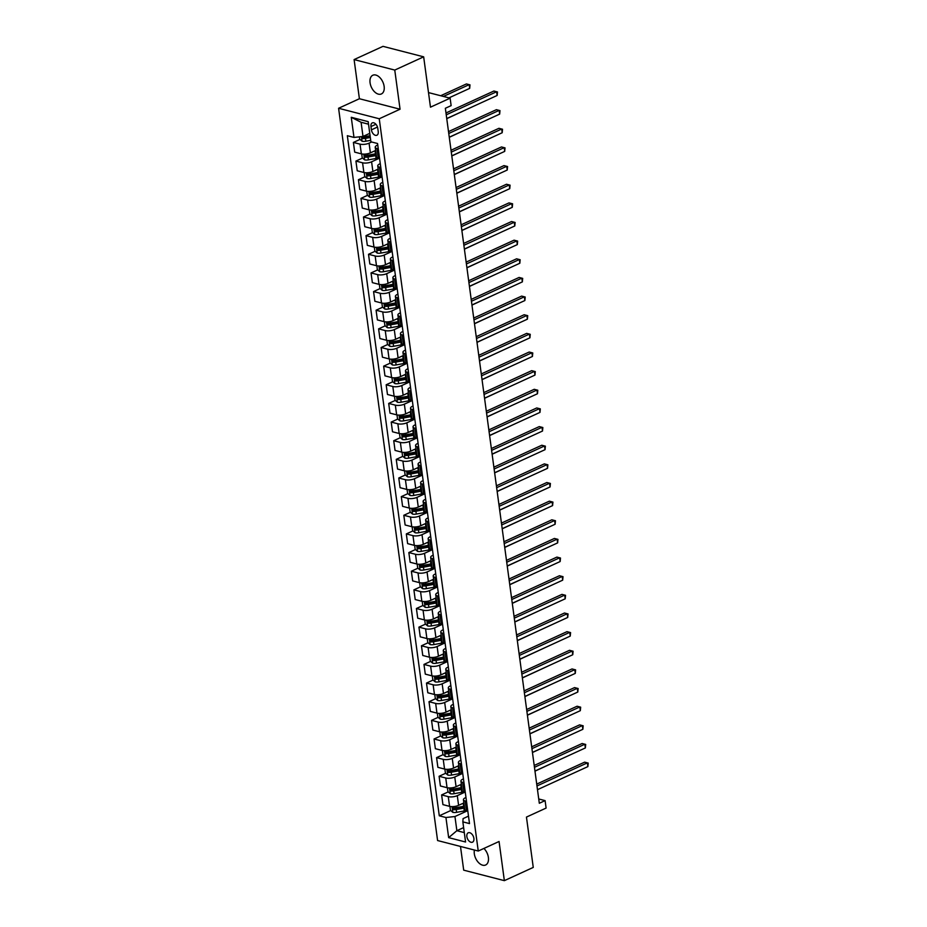 <?xml version="1.0" encoding="UTF-8"?>
<svg xmlns="http://www.w3.org/2000/svg" width="927" height="927" viewBox="0 0 927 927"><rect width="100%" height="100%" fill="white"/><g stroke="black" fill="none" stroke-linecap="round" stroke-linejoin="round"><path stroke-width="1.39" d="M474.415 850.047A10.29 6.292 -114.6 0 0 474.323 853.837A10.29 6.292 -114.6 0 0 485.644 864.995A10.29 6.292 -114.6 0 0 488.39 857.463A10.29 6.292 -114.6 0 0 483.917 848.437M384.137 86.408A10.29 6.292 -114.6 0 0 372.816 75.238A10.29 6.292 -114.6 0 0 370.07 82.781A10.29 6.292 -114.6 0 0 381.391 93.951A10.29 6.292 -114.6 0 0 384.137 86.408M473.894 838.39A5.145 3.152 -114.6 0 0 468.239 832.805A5.145 3.152 -114.6 0 0 466.86 836.583A5.145 3.152 -114.6 0 0 472.515 842.168A5.145 3.152 -114.6 0 0 473.894 838.39M460.487 846.455L463.697 870.163L504.358 880.65L533.257 867.417L526.455 817.081L546.107 808.077L545.099 800.615L538.738 798.981M338.587 108.274L437.59 840.546L478.251 851.032L379.247 118.76L338.587 108.274L359.398 98.737L400.058 109.224L394.763 70.07L354.102 59.583L359.398 98.737M354.102 59.583L383.002 46.35L423.662 56.837L430.476 107.173L450.128 98.169L428.506 92.596M394.763 70.07L423.662 56.837M450.128 98.169L451.136 105.632L445.354 108.274L539.317 803.269L545.099 800.615M370.962 126.547L371.414 129.838A4.983 3.048 -114.6 0 0 376.895 135.238A4.983 3.048 -114.6 0 0 378.228 131.588L377.776 128.308A4.983 3.048 -114.6 0 0 372.295 122.897A4.983 3.048 -114.6 0 0 370.962 126.547L375.933 124.276M368.529 124.195L361.09 122.271L363.002 136.443L353.987 137.428L347.335 135.713L439.282 815.795L450.731 810.546M353.987 137.428L351.263 117.3L368.181 121.657L370.904 141.796L377.556 143.511L469.502 823.582L462.851 821.867L465.574 842.006L448.656 837.637L445.933 817.51L439.282 815.795M400.058 109.224L379.247 118.76M504.358 880.65L499.062 841.496L478.251 851.032M462.851 821.867L463.083 818.622L468.494 816.142M466.501 801.345L465.192 801.009A6.431 2.26 172.3 0 1 463.442 799.746A6.431 2.26 172.3 0 1 465.424 797.753L465.98 797.498M463.975 782.701L462.666 782.365A6.431 2.26 172.3 0 1 460.928 781.102A6.431 2.26 172.3 0 1 462.897 779.109L463.454 778.854M461.461 764.057L460.151 763.721A6.431 2.26 172.3 0 1 458.401 762.469A6.431 2.26 172.3 0 1 460.383 760.464L460.939 760.21M458.935 745.412L457.625 745.076A6.431 2.26 172.3 0 1 455.875 743.825A6.431 2.26 172.3 0 1 457.857 741.82L458.413 741.565M456.42 726.768L455.111 726.432A6.431 2.26 172.3 0 1 453.361 725.181A6.431 2.26 172.3 0 1 455.342 723.187L455.899 722.933M453.894 708.124L452.585 707.788A6.431 2.26 172.3 0 1 450.835 706.536A6.431 2.26 172.3 0 1 452.816 704.543L453.373 704.288M451.368 689.491L450.07 689.155A6.431 2.26 172.3 0 1 448.32 687.892A6.431 2.26 172.3 0 1 450.302 685.899L450.858 685.644M448.853 670.847L447.544 670.511A6.431 2.26 172.3 0 1 445.794 669.248A6.431 2.26 172.3 0 1 447.776 667.255L448.332 667M446.327 652.202L445.03 651.866A6.431 2.26 172.3 0 1 443.28 650.603A6.431 2.26 172.3 0 1 445.25 648.61L445.817 648.355M443.813 633.558L442.503 633.222A6.431 2.26 172.3 0 1 440.754 631.971A6.431 2.26 172.3 0 1 442.735 629.966L443.291 629.711M441.287 614.914L439.989 614.578A6.431 2.26 172.3 0 1 438.239 613.326A6.431 2.26 172.3 0 1 440.209 611.333L440.777 611.078M438.772 596.27L437.463 595.934A6.431 2.26 172.3 0 1 435.713 594.682A6.431 2.26 172.3 0 1 437.695 592.689L438.251 592.434M436.246 577.637L434.948 577.301A6.431 2.26 172.3 0 1 433.199 576.038A6.431 2.26 172.3 0 1 435.169 574.045L435.725 573.79M433.732 558.993L432.422 558.657A6.431 2.26 172.3 0 1 430.673 557.394A6.431 2.26 172.3 0 1 432.654 555.4L433.21 555.146M431.206 540.348L429.908 540.012A6.431 2.26 172.3 0 1 428.158 538.749A6.431 2.26 172.3 0 1 430.128 536.756L430.684 536.501M428.691 521.704L427.382 521.368A6.431 2.26 172.3 0 1 425.632 520.117A6.431 2.26 172.3 0 1 427.614 518.112L428.17 517.857M426.165 503.06L424.867 502.724A6.431 2.26 172.3 0 1 423.118 501.472A6.431 2.26 172.3 0 1 425.087 499.479L425.644 499.213M423.651 484.415L422.341 484.079A6.431 2.26 172.3 0 1 420.591 482.828A6.431 2.26 172.3 0 1 422.573 480.835L423.129 480.58M421.125 465.783L419.827 465.435A6.431 2.26 172.3 0 1 418.077 464.184A6.431 2.26 172.3 0 1 420.047 462.191L420.603 461.936M418.61 447.138L417.301 446.802A6.431 2.26 172.3 0 1 415.551 445.539A6.431 2.26 172.3 0 1 417.532 443.546L418.089 443.291M416.084 428.494L414.775 428.158A6.431 2.26 172.3 0 1 413.036 426.895A6.431 2.26 172.3 0 1 415.006 424.902L415.563 424.647M413.569 409.85L412.26 409.514A6.431 2.26 172.3 0 1 410.51 408.251A6.431 2.26 172.3 0 1 412.492 406.258L413.048 406.003M411.043 391.206L409.734 390.87A6.431 2.26 172.3 0 1 407.996 389.618A6.431 2.26 172.3 0 1 409.966 387.613L410.522 387.359M408.529 372.561L407.22 372.225A6.431 2.26 172.3 0 1 405.47 370.974A6.431 2.26 172.3 0 1 407.451 368.981L408.007 368.726M406.003 353.917L404.693 353.581A6.431 2.26 172.3 0 1 402.944 352.33A6.431 2.26 172.3 0 1 404.925 350.336L405.481 350.082M403.488 335.284L402.179 334.948A6.431 2.26 172.3 0 1 400.429 333.685A6.431 2.26 172.3 0 1 402.411 331.692L402.967 331.437M400.962 316.64L399.653 316.304A6.431 2.26 172.3 0 1 397.903 315.041A6.431 2.26 172.3 0 1 399.885 313.048L400.441 312.793M398.436 297.996L397.138 297.66A6.431 2.26 172.3 0 1 395.389 296.397A6.431 2.26 172.3 0 1 397.37 294.404L397.926 294.149M395.922 279.351L394.612 279.015A6.431 2.26 172.3 0 1 392.863 277.764A6.431 2.26 172.3 0 1 394.844 275.759L395.4 275.504M393.396 260.707L392.098 260.371A6.431 2.26 172.3 0 1 390.348 259.12A6.431 2.26 172.3 0 1 392.318 257.127L392.886 256.86M390.881 242.063L389.572 241.727A6.431 2.26 172.3 0 1 387.822 240.475A6.431 2.26 172.3 0 1 389.803 238.482L390.36 238.227M388.355 223.43L387.057 223.083A6.431 2.26 172.3 0 1 385.308 221.831A6.431 2.26 172.3 0 1 387.277 219.838L387.845 219.583M385.841 204.786L384.531 204.45A6.431 2.26 172.3 0 1 382.781 203.187A6.431 2.26 172.3 0 1 384.763 201.194L385.319 200.939M383.315 186.142L382.017 185.806A6.431 2.26 172.3 0 1 380.267 184.543A6.431 2.26 172.3 0 1 382.237 182.549L382.793 182.295M380.8 167.497L379.491 167.161A6.431 2.26 172.3 0 1 377.741 165.898A6.431 2.26 172.3 0 1 379.722 163.905L380.279 163.65M378.274 148.853L376.976 148.517A6.431 2.26 172.3 0 1 375.226 147.266A6.431 2.26 172.3 0 1 377.196 145.261L377.752 145.006M463.627 827.591L456.872 830.696L464.311 832.608M369.769 133.349L363.002 136.443M371.646 141.982L369.073 143.164A6.431 2.26 172.3 0 1 360.047 144.149L353.396 142.434L360 139.421M375.655 150.452L370.383 152.862A6.431 2.26 172.3 0 1 361.356 153.847L354.705 152.132L353.396 142.434M379.027 158.401L371.588 161.808A6.431 2.26 172.3 0 1 362.573 162.793L355.922 161.078L362.515 158.065M378.17 169.085L372.897 171.507A6.431 2.26 172.3 0 1 363.882 172.492L357.231 170.777L355.922 161.078M381.553 177.045L374.114 180.452A6.431 2.26 172.3 0 1 365.087 181.437L358.436 179.722L365.041 176.698M380.696 187.729L375.423 190.151A6.431 2.26 172.3 0 1 366.397 191.136L359.746 189.421L358.436 179.722M384.068 195.69L376.629 199.096A6.431 2.26 172.3 0 1 367.613 200.081L360.962 198.366L367.555 195.342M383.21 206.373L377.938 208.795A6.431 2.26 172.3 0 1 368.923 209.78L362.272 208.065L360.962 198.366M386.594 214.334L379.155 217.741A6.431 2.26 172.3 0 1 370.128 218.726L363.477 217.011L370.082 213.986M385.736 225.018L380.464 227.428A6.431 2.26 172.3 0 1 371.437 228.413L364.798 226.698L363.477 217.011M389.108 232.978L381.669 236.385A6.431 2.26 172.3 0 1 372.654 237.37L366.003 235.655L372.596 232.631M388.251 243.662L382.978 246.072A6.431 2.26 172.3 0 1 373.963 247.057L367.312 245.342L366.003 235.655M391.634 251.611L384.195 255.029A6.431 2.26 172.3 0 1 375.168 256.003L368.517 254.288L375.122 251.275M390.777 262.306L385.505 264.716A6.431 2.26 172.3 0 1 376.478 265.701L369.838 263.986L368.517 254.288M394.149 270.255L386.71 273.662A6.431 2.26 172.3 0 1 377.695 274.647L371.043 272.932L377.637 269.919M393.303 280.939L388.019 283.361A6.431 2.26 172.3 0 1 379.004 284.346L372.353 282.631L371.043 272.932M396.675 288.9L389.236 292.306A6.431 2.26 172.3 0 1 380.209 293.291L373.569 291.576L380.163 288.552M395.817 299.583L390.545 302.005A6.431 2.26 172.3 0 1 381.518 302.99L374.879 301.275L373.569 291.576M399.189 307.544L391.75 310.951A6.431 2.26 172.3 0 1 382.735 311.935L376.084 310.221L382.677 307.196M398.343 318.228L393.06 320.649A6.431 2.26 172.3 0 1 384.045 321.634L377.393 319.919L376.084 310.221M401.715 326.188L394.276 329.595A6.431 2.26 172.3 0 1 385.25 330.58L378.61 328.865L385.203 325.84M400.858 336.872L395.586 339.294A6.431 2.26 172.3 0 1 386.559 340.267L379.919 338.552L378.61 328.865M404.23 344.832L396.791 348.239A6.431 2.26 172.3 0 1 387.776 349.224L381.124 347.509L387.718 344.485M403.384 355.516L398.1 357.926A6.431 2.26 172.3 0 1 389.085 358.911L382.434 357.196L381.124 347.509M406.756 363.477L399.317 366.883A6.431 2.26 172.3 0 1 390.29 367.868L383.651 366.153L390.244 363.129M405.899 374.16L400.626 376.571A6.431 2.26 172.3 0 1 391.6 377.556L384.96 375.841L383.651 366.153M409.27 382.109L401.831 385.516A6.431 2.26 172.3 0 1 392.816 386.501L386.165 384.786L392.758 381.773M408.425 392.805L403.141 395.215A6.431 2.26 172.3 0 1 394.126 396.2L387.474 394.485L386.165 384.786M411.797 400.754L404.357 404.16A6.431 2.26 172.3 0 1 395.331 405.145L388.691 403.43L395.284 400.418M410.939 411.437L405.667 413.859A6.431 2.26 172.3 0 1 396.652 414.844L390 413.129L388.691 403.43M414.311 419.398L406.872 422.805A6.431 2.26 172.3 0 1 397.857 423.79L391.206 422.075L397.799 419.05M413.465 430.082L408.193 432.503A6.431 2.26 172.3 0 1 399.166 433.488L392.515 431.773L391.206 422.075M416.837 438.042L409.398 441.449A6.431 2.26 172.3 0 1 400.371 442.434L393.732 440.719L400.325 437.695M415.98 448.726L410.707 451.148A6.431 2.26 172.3 0 1 401.692 452.133L395.041 450.418L393.732 440.719M419.352 456.687L411.912 460.093A6.431 2.26 172.3 0 1 402.897 461.078L396.246 459.363L402.839 456.339M418.506 467.37L413.233 469.78A6.431 2.26 172.3 0 1 404.207 470.765L397.556 469.05L396.246 459.363M421.878 475.331L414.439 478.738A6.431 2.26 172.3 0 1 405.423 479.722L398.772 478.008L405.366 474.983M421.02 486.015L415.748 488.425A6.431 2.26 172.3 0 1 406.733 489.41L400.082 487.695L398.772 478.008M424.392 493.964L416.965 497.382A6.431 2.26 172.3 0 1 407.938 498.355L401.287 496.64L407.892 493.627M423.546 504.659L418.274 507.069A6.431 2.26 172.3 0 1 409.247 508.054L402.596 506.339L401.287 496.64M426.918 512.608L419.479 516.015A6.431 2.26 172.3 0 1 410.464 516.999L403.813 515.285L410.406 512.272M426.061 523.292L420.788 525.713A6.431 2.26 172.3 0 1 411.773 526.698L405.122 524.983L403.813 515.285M429.444 531.252L422.005 534.659A6.431 2.26 172.3 0 1 412.978 535.644L406.327 533.929L412.932 530.904M428.587 541.936L423.315 544.358A6.431 2.26 172.3 0 1 414.288 545.343L407.637 543.628L406.327 533.929M431.959 549.896L424.52 553.303A6.431 2.26 172.3 0 1 415.505 554.288L408.853 552.573L415.447 549.549M431.101 560.58L425.829 563.002A6.431 2.26 172.3 0 1 416.814 563.987L410.163 562.272L408.853 552.573M434.485 568.541L427.046 571.947A6.431 2.26 172.3 0 1 418.019 572.932L411.368 571.217L417.973 568.193M433.627 579.224L428.355 581.635A6.431 2.26 172.3 0 1 419.328 582.62L412.677 580.905L411.368 571.217M436.999 587.185L429.56 590.592A6.431 2.26 172.3 0 1 420.545 591.577L413.894 589.862L420.487 586.837M436.142 597.869L430.87 600.279A6.431 2.26 172.3 0 1 421.855 601.264L415.203 599.549L413.894 589.862M439.525 605.829L432.086 609.236A6.431 2.26 172.3 0 1 423.06 610.221L416.408 608.506L423.013 605.482M438.668 616.513L433.396 618.923A6.431 2.26 172.3 0 1 424.369 619.908L417.729 618.193L416.408 608.506M442.04 624.462L434.601 627.869A6.431 2.26 172.3 0 1 425.586 628.854L418.934 627.139L425.528 624.126M441.182 635.157L435.91 637.567A6.431 2.26 172.3 0 1 426.895 638.552L420.244 636.837L418.934 627.139M444.566 643.106L437.127 646.513A6.431 2.26 172.3 0 1 428.1 647.498L421.449 645.783L428.054 642.77M443.709 653.79L438.436 656.212A6.431 2.26 172.3 0 1 429.41 657.197L422.77 655.482L421.449 645.783M447.081 661.751L439.641 665.157A6.431 2.26 172.3 0 1 430.626 666.142L423.975 664.427L430.568 661.403M446.235 672.434L440.951 674.856A6.431 2.26 172.3 0 1 431.936 675.841L425.284 674.126L423.975 664.427M449.607 680.395L442.167 683.802A6.431 2.26 172.3 0 1 433.141 684.786L426.501 683.072L433.094 680.047M448.749 691.078L443.477 693.5A6.431 2.26 172.3 0 1 434.45 694.485L427.81 692.77L426.501 683.072M452.121 699.039L444.682 702.446A6.431 2.26 172.3 0 1 435.667 703.431L429.016 701.716L435.609 698.691M451.275 709.723L445.991 712.133A6.431 2.26 172.3 0 1 436.976 713.118L430.325 711.403L429.016 701.716M454.647 717.683L447.208 721.09A6.431 2.26 172.3 0 1 438.181 722.075L431.542 720.36L438.135 717.336M453.79 728.367L448.517 730.777A6.431 2.26 172.3 0 1 439.491 731.762L432.851 730.047L431.542 720.36M457.162 736.316L449.722 739.723A6.431 2.26 172.3 0 1 440.707 740.708L434.056 738.993L440.649 735.98M456.316 747.011L451.032 749.422A6.431 2.26 172.3 0 1 442.017 750.406L435.366 748.692L434.056 738.993M459.688 754.96L452.249 758.367A6.431 2.26 172.3 0 1 443.222 759.352L436.582 757.637L443.176 754.624M458.83 765.644L453.558 768.066A6.431 2.26 172.3 0 1 444.543 769.051L437.892 767.336L436.582 757.637M462.202 773.605L454.763 777.011A6.431 2.26 172.3 0 1 445.748 777.996L439.097 776.281L445.69 773.257M461.356 784.288L456.072 786.71A6.431 2.26 172.3 0 1 447.057 787.695L440.406 785.98L439.097 776.281M464.728 792.249L457.289 795.656A6.431 2.26 172.3 0 1 448.262 796.641L441.623 794.926L448.216 791.901M463.871 802.933L458.598 805.354A6.431 2.26 172.3 0 1 449.583 806.339L442.932 804.624L441.623 794.926M467.243 810.893L454.948 816.525L456.872 830.696L448.656 837.637M363.824 137.671L366.768 136.315M454.554 808.796L457.509 807.44M452.04 790.152L454.995 788.796M449.514 771.507L452.469 770.163M446.999 752.863L449.954 751.519M444.473 734.23L447.428 732.875M441.959 715.586L444.914 714.23M439.433 696.942L442.388 695.586M436.918 678.297L439.873 676.942M434.392 659.653L437.347 658.309M431.878 641.009L434.833 639.665M429.352 622.376L432.306 621.02M426.837 603.732L429.792 602.376M424.311 585.088L427.266 583.732M421.797 566.443L424.74 565.088M419.271 547.799L422.225 546.443M416.756 529.155L419.699 527.811M414.23 510.51L417.185 509.166M411.715 491.878L414.659 490.522M409.189 473.233L412.144 471.878M406.663 454.589L409.618 453.233M404.149 435.945L407.104 434.589M401.623 417.301L404.578 415.956M399.108 398.656L402.063 397.312M396.582 380.024L399.537 378.668M394.068 361.379L397.023 360.024M391.542 342.735L394.496 341.379M389.027 324.091L391.982 322.735M386.501 305.447L389.456 304.091M383.987 286.802L386.941 285.458M381.46 268.158L384.415 266.814M378.946 249.525L381.901 248.169M376.42 230.881L379.375 229.525M373.905 212.237L376.86 210.881M371.379 193.592L374.334 192.237M368.865 174.948L371.808 173.604M366.339 156.304L369.294 154.96M379.583 158.552L378.286 158.216A6.431 2.26 172.3 0 1 376.536 156.953L375.226 147.266M382.109 177.196L380.8 176.86A6.431 2.26 172.3 0 1 379.05 175.597L377.741 165.898M384.624 195.829L383.326 195.493A6.431 2.26 172.3 0 1 381.576 194.241L380.267 184.543M387.15 214.473L385.841 214.137A6.431 2.26 172.3 0 1 384.091 212.886L382.781 203.187M389.664 233.117L388.367 232.781A6.431 2.26 172.3 0 1 386.617 231.53L385.308 221.831M392.191 251.762L390.881 251.426A6.431 2.26 172.3 0 1 389.131 250.163L387.822 240.475M394.717 270.406L393.407 270.07A6.431 2.26 172.3 0 1 391.657 268.807L390.348 259.12M397.231 289.05L395.922 288.714A6.431 2.26 172.3 0 1 394.172 287.451L392.863 277.764M399.757 307.683L398.448 307.347A6.431 2.26 172.3 0 1 396.698 306.095L395.389 296.397M402.272 326.327L400.962 325.991A6.431 2.26 172.3 0 1 399.224 324.74L397.903 315.041M404.798 344.971L403.488 344.635A6.431 2.26 172.3 0 1 401.739 343.384L400.429 333.685M407.312 363.616L406.003 363.28A6.431 2.26 172.3 0 1 404.265 362.028L402.944 352.33M409.838 382.26L408.529 381.924A6.431 2.26 172.3 0 1 406.779 380.661L405.47 370.974M412.353 400.904L411.055 400.568A6.431 2.26 172.3 0 1 409.305 399.305L407.996 389.618M414.879 419.549L413.569 419.213A6.431 2.26 172.3 0 1 411.82 417.95L410.51 408.251M417.393 438.181L416.096 437.845A6.431 2.26 172.3 0 1 414.346 436.594L413.036 426.895M419.919 456.826L418.61 456.49A6.431 2.26 172.3 0 1 416.86 455.238L415.551 445.539M422.434 475.47L421.136 475.134A6.431 2.26 172.3 0 1 419.386 473.882L418.077 464.184M424.96 494.114L423.651 493.778A6.431 2.26 172.3 0 1 421.901 492.515L420.591 482.828M427.474 512.758L426.177 512.422A6.431 2.26 172.3 0 1 424.427 511.159L423.118 501.472M430.001 531.403L428.691 531.067A6.431 2.26 172.3 0 1 426.941 529.804L425.632 520.117M432.515 550.035L431.217 549.699A6.431 2.26 172.3 0 1 429.468 548.448L428.158 538.749M435.041 568.68L433.732 568.344A6.431 2.26 172.3 0 1 431.982 567.092L430.673 557.394M437.556 587.324L436.258 586.988A6.431 2.26 172.3 0 1 434.508 585.737L433.199 576.038M440.082 605.968L438.772 605.632A6.431 2.26 172.3 0 1 437.023 604.381L435.713 594.682M442.596 624.613L441.298 624.277A6.431 2.26 172.3 0 1 439.549 623.014L438.239 613.326M445.122 643.257L443.813 642.921A6.431 2.26 172.3 0 1 442.063 641.658L440.754 631.971M447.648 661.901L446.339 661.554A6.431 2.26 172.3 0 1 444.589 660.302L443.28 650.603M450.163 680.534L448.853 680.198A6.431 2.26 172.3 0 1 447.104 678.946L445.794 669.248M452.689 699.178L451.379 698.842A6.431 2.26 172.3 0 1 449.63 697.591L448.32 687.892M455.203 717.822L453.894 717.486A6.431 2.26 172.3 0 1 452.156 716.235L450.835 706.536M457.729 736.467L456.42 736.131A6.431 2.26 172.3 0 1 454.67 734.868L453.361 725.181M460.244 755.111L458.935 754.775A6.431 2.26 172.3 0 1 457.196 753.512L455.875 743.825M462.77 773.755L461.461 773.419A6.431 2.26 172.3 0 1 459.711 772.156L458.401 762.469M465.284 792.388L463.987 792.052A6.431 2.26 172.3 0 1 462.237 790.801L460.928 781.102M445.933 817.51L454.948 816.525M467.811 811.032L466.501 810.696A6.431 2.26 172.3 0 1 464.751 809.445L463.442 799.746M361.09 122.271L351.263 117.3M446.235 114.821L496.64 91.738L497.15 95.469L446.744 118.552M445.991 112.967L493.894 91.031L497.475 91.958L497.15 95.469M359.398 136.837L359.711 139.177L362.109 141.24A4.264 1.495 -7.7 0 0 365.875 141.217L370.707 140.336M448.958 97.868L469.676 88.378L469.166 84.647L466.42 83.94L440.684 95.736M370.082 135.713L365.25 136.593A4.264 1.495 172.3 0 1 362.457 136.756L362.7 138.552A4.264 1.495 -7.7 0 0 365.493 138.378L370.325 137.497M370.221 136.767L365.122 137.694A2.167 0.765 172.3 0 1 364.357 137.787L362.7 138.552M469.676 88.378L470.001 84.867L469.166 84.647L443.43 96.443M448.761 133.465L499.166 110.383L499.665 114.114L449.259 137.196M448.506 131.611L496.42 109.676L499.989 110.603L499.665 114.114M451.275 152.109L501.681 129.027L502.191 132.746L451.785 155.84M451.032 150.255L498.935 128.308L502.515 129.235L502.191 132.746M453.801 170.753L504.207 147.66L504.705 151.391L454.3 174.473M453.546 168.899L501.461 146.953L505.03 147.88L504.705 151.391M361.704 153.928L362.237 157.822L364.635 159.873A4.264 1.495 -7.7 0 0 368.401 159.861L376.072 158.459A12.294 4.322 -7.7 0 0 377.845 158.077M374.044 151.182L375.064 150.997A12.294 4.322 -7.7 0 0 375.713 150.869M376.095 153.708A12.294 4.322 172.3 0 1 375.447 153.836L367.776 155.238A4.264 1.495 172.3 0 1 364.971 155.4L365.215 157.196A4.264 1.495 -7.7 0 0 368.019 157.022L375.69 155.62A12.294 4.322 -7.7 0 0 376.339 155.493M376.235 154.751A10.209 3.592 172.3 0 1 375.319 154.936L367.648 156.339A2.167 0.765 172.3 0 1 366.883 156.431L365.215 157.196M446.756 118.668L472.179 106.906M364.23 172.573L364.751 176.466L367.15 178.517A4.264 1.495 -7.7 0 0 370.916 178.505L378.587 177.092A12.294 4.322 -7.7 0 0 380.36 176.721M376.571 169.826L377.579 169.641A12.294 4.322 -7.7 0 0 378.228 169.514M378.61 172.352A12.294 4.322 172.3 0 1 377.961 172.468L370.29 173.882A4.264 1.495 172.3 0 1 367.498 174.044L367.741 175.829A4.264 1.495 -7.7 0 0 370.533 175.666L378.204 174.264A12.294 4.322 -7.7 0 0 378.853 174.137M378.761 173.395A10.209 3.592 172.3 0 1 377.834 173.581L370.163 174.983A2.167 0.765 172.3 0 1 369.398 175.076L367.741 175.829M449.282 137.312L474.694 125.539M366.744 191.217L367.277 195.099L369.676 197.161A4.264 1.495 -7.7 0 0 373.442 197.138L381.113 195.736A12.294 4.322 -7.7 0 0 382.886 195.365M379.085 188.471L380.105 188.285A12.294 4.322 -7.7 0 0 380.754 188.158M381.136 190.985A12.294 4.322 172.3 0 1 380.487 191.113L372.816 192.515A4.264 1.495 172.3 0 1 370.012 192.689L370.255 194.473A4.264 1.495 -7.7 0 0 373.06 194.311L380.73 192.909A12.294 4.322 -7.7 0 0 381.379 192.781M381.275 192.04A10.209 3.592 172.3 0 1 380.36 192.225L372.689 193.627A2.167 0.765 172.3 0 1 371.924 193.708L370.255 194.473M451.797 155.956L477.22 144.183M456.316 189.398L506.721 166.304L507.231 170.035L456.826 193.117M456.072 187.544L503.975 165.597L507.556 166.524L507.231 170.035M369.27 209.85L369.792 213.743L372.202 215.806A4.264 1.495 -7.7 0 0 375.956 215.782L383.627 214.38A12.294 4.322 -7.7 0 0 385.4 214.01M381.611 207.115L382.619 206.93A12.294 4.322 -7.7 0 0 383.268 206.802M383.651 209.629A12.294 4.322 172.3 0 1 383.002 209.757L375.331 211.159A4.264 1.495 172.3 0 1 372.538 211.333L372.781 213.117A4.264 1.495 -7.7 0 0 375.574 212.955L383.245 211.553A12.294 4.322 -7.7 0 0 383.894 211.426M383.801 210.672A10.209 3.592 172.3 0 1 382.874 210.858L375.203 212.271A2.167 0.765 172.3 0 1 374.438 212.353L372.781 213.117M454.323 174.6L479.734 162.828M458.842 208.03L509.247 184.948L509.746 188.679L459.352 211.762M458.587 206.188L506.501 184.241L510.082 185.168L509.746 188.679M371.797 228.494L372.318 232.387L374.717 234.45A4.264 1.495 -7.7 0 0 378.483 234.427L386.153 233.025A12.294 4.322 -7.7 0 0 387.926 232.654M384.137 225.748L385.145 225.562A12.294 4.322 -7.7 0 0 385.794 225.446M386.177 228.274A12.294 4.322 172.3 0 1 385.528 228.401L377.857 229.803A4.264 1.495 172.3 0 1 375.064 229.966L375.296 231.762A4.264 1.495 -7.7 0 0 378.1 231.599L385.771 230.186A12.294 4.322 -7.7 0 0 386.42 230.07M386.316 229.317A10.209 3.592 172.3 0 1 385.4 229.502L377.729 230.904A2.167 0.765 172.3 0 1 376.965 230.997L375.296 231.762M456.837 193.245L482.26 181.472M461.368 226.675L511.762 203.592L512.272 207.324L461.866 230.406M461.113 224.821L509.016 202.886L512.596 203.813L512.272 207.324M374.311 247.138L374.832 251.032L377.243 253.094A4.264 1.495 -7.7 0 0 380.997 253.071L388.668 251.669A12.294 4.322 -7.7 0 0 390.441 251.287M386.652 244.392L387.66 244.207A12.294 4.322 -7.7 0 0 388.309 244.079M388.691 246.918A12.294 4.322 172.3 0 1 388.042 247.045L380.371 248.448A4.264 1.495 172.3 0 1 377.579 248.61L377.822 250.406A4.264 1.495 -7.7 0 0 380.615 250.232L388.286 248.83A12.294 4.322 -7.7 0 0 388.934 248.703M388.842 247.961A10.209 3.592 172.3 0 1 387.915 248.146L380.244 249.548A2.167 0.765 172.3 0 1 379.491 249.641L377.822 250.406M459.363 211.889L484.786 200.116M463.882 245.319L514.288 222.237L514.786 225.968L464.392 249.05M463.627 243.465L511.542 221.53L515.122 222.457L514.786 225.968M376.837 265.782L377.359 269.676L379.757 271.727A4.264 1.495 -7.7 0 0 383.523 271.715L391.194 270.313A12.294 4.322 -7.7 0 0 392.967 269.931M389.178 263.036L390.186 262.851A12.294 4.322 -7.7 0 0 390.835 262.723M391.217 265.562A12.294 4.322 172.3 0 1 390.568 265.69L382.897 267.092A4.264 1.495 172.3 0 1 380.105 267.254L380.337 269.05A4.264 1.495 -7.7 0 0 383.141 268.876L390.812 267.474A12.294 4.322 -7.7 0 0 391.461 267.347M391.356 266.605A10.209 3.592 172.3 0 1 390.441 266.791L382.77 268.193A2.167 0.765 172.3 0 1 382.005 268.285L380.337 269.05M461.878 230.522L487.301 218.76M466.408 263.963L516.803 240.881L517.312 244.601L466.907 267.694M466.154 262.109L514.056 240.174L517.637 241.09L517.312 244.601M379.352 284.427L379.885 288.32L382.283 290.371A4.264 1.495 -7.7 0 0 386.038 290.36L393.708 288.946A12.294 4.322 -7.7 0 0 395.481 288.575M391.692 281.681L392.7 281.495A12.294 4.322 -7.7 0 0 393.349 281.368M393.743 284.207A12.294 4.322 172.3 0 1 393.083 284.322L385.412 285.736A4.264 1.495 172.3 0 1 382.619 285.898L382.863 287.683A4.264 1.495 -7.7 0 0 385.655 287.521L393.326 286.119A12.294 4.322 -7.7 0 0 393.975 285.991M393.882 285.249A10.209 3.592 172.3 0 1 392.955 285.435L385.284 286.837A2.167 0.765 172.3 0 1 384.531 286.93L382.863 287.683M464.404 249.166L489.827 237.393M468.923 282.608L519.329 259.525L519.827 263.245L469.433 286.339M468.68 280.754L516.582 258.807L520.163 259.734L519.827 263.245M381.878 303.071L382.399 306.964L384.798 309.015A4.264 1.495 -7.7 0 0 388.564 308.992L396.235 307.59A12.294 4.322 -7.7 0 0 398.007 307.219M394.218 300.325L395.226 300.139A12.294 4.322 -7.7 0 0 395.875 300.012M396.258 302.839A12.294 4.322 172.3 0 1 395.609 302.967L387.938 304.369A4.264 1.495 172.3 0 1 385.145 304.543L385.389 306.327A4.264 1.495 -7.7 0 0 388.181 306.165L395.852 304.763A12.294 4.322 -7.7 0 0 396.501 304.635M396.397 303.894A10.209 3.592 172.3 0 1 395.481 304.079L387.81 305.481A2.167 0.765 172.3 0 1 387.046 305.574L385.389 306.327M466.93 267.81L492.341 256.037M471.449 301.252L521.843 278.158L522.353 281.889L471.947 304.971M471.194 299.398L519.097 277.451L522.677 278.378L522.353 281.889M384.392 321.715L384.925 325.597L387.324 327.66A4.264 1.495 -7.7 0 0 391.078 327.637L398.749 326.234A12.294 4.322 -7.7 0 0 400.522 325.864M396.733 318.969L397.741 318.784A12.294 4.322 -7.7 0 0 398.401 318.656M398.784 321.484A12.294 4.322 172.3 0 1 398.123 321.611L390.452 323.013A4.264 1.495 172.3 0 1 387.66 323.187L387.903 324.971A4.264 1.495 -7.7 0 0 390.696 324.809L398.367 323.407A12.294 4.322 -7.7 0 0 399.016 323.28M398.923 322.538A10.209 3.592 172.3 0 1 397.996 322.712L390.325 324.126A2.167 0.765 172.3 0 1 389.572 324.207L387.903 324.971M469.444 286.455L494.867 274.682M473.964 319.885L524.369 296.802L524.879 300.533L474.473 323.616M473.72 318.042L521.623 296.095L525.203 297.022L524.879 300.533M386.918 340.348L387.44 344.241L389.838 346.304A4.264 1.495 -7.7 0 0 393.604 346.281L401.275 344.879A12.294 4.322 -7.7 0 0 403.048 344.508M399.259 337.602L400.267 337.416A12.294 4.322 -7.7 0 0 400.916 337.301M401.298 340.128A12.294 4.322 172.3 0 1 400.649 340.255L392.978 341.657A4.264 1.495 172.3 0 1 390.186 341.831L390.429 343.616A4.264 1.495 -7.7 0 0 393.222 343.453L400.893 342.04A12.294 4.322 -7.7 0 0 401.542 341.924M401.437 341.171A10.209 3.592 172.3 0 1 400.522 341.356L392.851 342.758A2.167 0.765 172.3 0 1 392.086 342.851L390.429 343.616M471.97 305.099L497.382 293.326M476.49 338.529L526.895 315.447L527.393 319.178L476.988 342.26M476.235 336.675L524.137 314.74L527.718 315.667L527.393 319.178M389.433 358.992L389.966 362.886L392.364 364.948A4.264 1.495 -7.7 0 0 396.119 364.925L403.79 363.523A12.294 4.322 -7.7 0 0 405.562 363.152M401.773 356.246L402.781 356.061A12.294 4.322 -7.7 0 0 403.442 355.933M403.824 358.772A12.294 4.322 172.3 0 1 403.164 358.9L395.493 360.302A4.264 1.495 172.3 0 1 392.7 360.464L392.944 362.26A4.264 1.495 -7.7 0 0 395.736 362.086L403.407 360.684A12.294 4.322 -7.7 0 0 404.068 360.557M403.963 359.815A10.209 3.592 172.3 0 1 403.036 360L395.365 361.403A2.167 0.765 172.3 0 1 394.612 361.495L392.944 362.26M474.485 323.743L499.908 311.97M479.004 357.173L529.41 334.091L529.92 337.822L479.514 360.904M478.761 355.319L526.663 333.384L530.244 334.311L529.92 337.822M391.959 377.637L392.48 381.53L394.879 383.593A4.264 1.495 -7.7 0 0 398.645 383.569L406.316 382.167A12.294 4.322 -7.7 0 0 408.089 381.785M404.299 374.89L405.308 374.705A12.294 4.322 -7.7 0 0 405.956 374.578M406.339 377.416A12.294 4.322 172.3 0 1 405.69 377.544L398.019 378.946A4.264 1.495 172.3 0 1 395.226 379.108L395.47 380.904A4.264 1.495 -7.7 0 0 398.262 380.73L405.933 379.328A12.294 4.322 -7.7 0 0 406.582 379.201M406.478 378.459A10.209 3.592 172.3 0 1 405.562 378.645L397.892 380.047A2.167 0.765 172.3 0 1 397.127 380.14L395.47 380.904M477.011 342.376L502.422 330.615M481.53 375.817L531.936 352.735L532.434 356.466L482.028 379.549M481.275 373.963L529.178 352.028L532.758 352.955L532.434 356.466M394.473 396.281L395.006 400.174L397.405 402.225A4.264 1.495 -7.7 0 0 401.159 402.214L408.83 400.812A12.294 4.322 -7.7 0 0 410.603 400.429M406.814 393.535L407.822 393.349A12.294 4.322 -7.7 0 0 408.483 393.222M408.865 396.061A12.294 4.322 172.3 0 1 408.204 396.188L400.545 397.59A4.264 1.495 172.3 0 1 397.741 397.753L397.984 399.549A4.264 1.495 -7.7 0 0 400.777 399.375L408.448 397.973A12.294 4.322 -7.7 0 0 409.108 397.845M409.004 397.104A10.209 3.592 172.3 0 1 408.077 397.289L400.406 398.691A2.167 0.765 172.3 0 1 399.653 398.784L397.984 399.549M479.526 361.02L504.948 349.259M484.045 394.462L534.45 371.379L534.96 375.099L484.554 398.193M483.801 392.608L531.704 370.661L535.285 371.588L534.96 375.099M396.999 414.925L397.521 418.819L399.919 420.87A4.264 1.495 -7.7 0 0 403.685 420.858L411.356 419.444A12.294 4.322 -7.7 0 0 413.129 419.074M409.34 412.179L410.348 411.994A12.294 4.322 -7.7 0 0 410.997 411.866M411.379 414.705A12.294 4.322 172.3 0 1 410.731 414.821L403.06 416.235A4.264 1.495 172.3 0 1 400.267 416.397L400.51 418.181A4.264 1.495 -7.7 0 0 403.303 418.019L410.974 416.617A12.294 4.322 -7.7 0 0 411.623 416.49M411.518 415.748A10.209 3.592 172.3 0 1 410.603 415.933L402.932 417.335A2.167 0.765 172.3 0 1 402.167 417.428L400.51 418.181M482.052 379.664L507.463 367.892M486.571 413.106L536.976 390.012L537.475 393.743L487.069 416.826M486.316 411.252L534.23 389.305L537.799 390.232L537.475 393.743M399.514 433.569L400.047 437.451L402.445 439.514A4.264 1.495 -7.7 0 0 406.211 439.491L413.871 438.089A12.294 4.322 -7.7 0 0 415.644 437.718M411.855 430.823L412.863 430.638A12.294 4.322 -7.7 0 0 413.523 430.51M413.905 433.338A12.294 4.322 172.3 0 1 413.245 433.465L405.586 434.867A4.264 1.495 172.3 0 1 402.781 435.041L403.025 436.826A4.264 1.495 -7.7 0 0 405.817 436.663L413.488 435.261A12.294 4.322 -7.7 0 0 414.149 435.134M414.045 434.392A10.209 3.592 172.3 0 1 413.118 434.578L405.458 435.98A2.167 0.765 172.3 0 1 404.693 436.061L403.025 436.826M484.566 398.309L509.989 386.536M489.085 431.739L539.491 408.656L540.001 412.388L489.595 435.47M488.842 429.896L536.745 407.95L540.325 408.877L540.001 412.388M402.04 452.202L402.561 456.096L404.96 458.158A4.264 1.495 -7.7 0 0 408.726 458.135L416.397 456.733A12.294 4.322 -7.7 0 0 418.17 456.362M414.381 449.456L415.389 449.282A12.294 4.322 -7.7 0 0 416.038 449.155M416.42 451.982A12.294 4.322 172.3 0 1 415.771 452.109L408.1 453.512A4.264 1.495 172.3 0 1 405.308 453.685L405.551 455.47A4.264 1.495 -7.7 0 0 408.343 455.308L416.014 453.906A12.294 4.322 -7.7 0 0 416.663 453.778M416.559 453.025A10.209 3.592 172.3 0 1 415.644 453.21L407.973 454.624A2.167 0.765 172.3 0 1 407.208 454.705L405.551 455.47M487.092 416.953L512.504 405.18M491.611 450.383L542.017 427.301L542.515 431.032L492.11 454.114M491.356 448.541L539.271 426.594L542.84 427.521L542.515 431.032M404.554 470.846L405.087 474.74L407.486 476.802A4.264 1.495 -7.7 0 0 411.252 476.779L418.911 475.377A12.294 4.322 -7.7 0 0 420.696 475.006M416.895 468.1L417.903 467.915A12.294 4.322 -7.7 0 0 418.564 467.799M418.946 470.626A12.294 4.322 172.3 0 1 418.297 470.754L410.626 472.156A4.264 1.495 172.3 0 1 407.822 472.318L408.065 474.114A4.264 1.495 -7.7 0 0 410.87 473.952L418.529 472.538A12.294 4.322 -7.7 0 0 419.189 472.422M419.085 471.669A10.209 3.592 172.3 0 1 418.158 471.855L410.499 473.257A2.167 0.765 172.3 0 1 409.734 473.349L408.065 474.114M489.607 435.597L515.03 423.824M494.126 469.027L544.531 445.945L545.041 449.676L494.636 472.758M493.882 467.173L541.785 445.238L545.366 446.165L545.041 449.676M407.08 489.491L407.602 493.384L410.001 495.447A4.264 1.495 -7.7 0 0 413.766 495.424L421.437 494.021A12.294 4.322 -7.7 0 0 423.21 493.639M419.421 486.745L420.429 486.559A12.294 4.322 -7.7 0 0 421.078 486.432M421.461 489.271A12.294 4.322 172.3 0 1 420.812 489.398L413.141 490.8A4.264 1.495 172.3 0 1 410.348 490.962L410.591 492.758A4.264 1.495 -7.7 0 0 413.384 492.585L421.055 491.183A12.294 4.322 -7.7 0 0 421.704 491.055M421.611 490.313A10.209 3.592 172.3 0 1 420.684 490.499L413.013 491.901A2.167 0.765 172.3 0 1 412.248 491.994L410.591 492.758M492.133 454.242L517.544 442.469M496.652 487.672L547.057 464.589L547.556 468.32L497.15 491.403M496.397 485.818L544.311 463.882L547.88 464.809L547.556 468.32M409.595 508.135L410.128 512.028L412.527 514.079A4.264 1.495 -7.7 0 0 416.293 514.068L423.963 512.666A12.294 4.322 -7.7 0 0 425.736 512.283M421.936 505.389L422.955 505.203A12.294 4.322 -7.7 0 0 423.604 505.076M423.987 507.915A12.294 4.322 172.3 0 1 423.338 508.042L415.667 509.444A4.264 1.495 172.3 0 1 412.863 509.607L413.106 511.403A4.264 1.495 -7.7 0 0 415.91 511.229L423.569 509.827A12.294 4.322 -7.7 0 0 424.23 509.699M424.126 508.958A10.209 3.592 172.3 0 1 423.21 509.143L415.539 510.545A2.167 0.765 172.3 0 1 414.775 510.638L413.106 511.403M494.647 472.874L520.07 461.113M499.166 506.316L549.572 483.234L550.082 486.953L499.676 510.047M498.923 504.462L546.826 482.527L550.406 483.442L550.082 486.953M412.121 526.779L412.642 530.673L415.041 532.724A4.264 1.495 -7.7 0 0 418.807 532.712L426.478 531.298A12.294 4.322 -7.7 0 0 428.251 530.928M424.462 524.033L425.47 523.848A12.294 4.322 -7.7 0 0 426.119 523.72M426.501 526.559A12.294 4.322 172.3 0 1 425.852 526.675L418.181 528.089A4.264 1.495 172.3 0 1 415.389 528.251L415.632 530.035A4.264 1.495 -7.7 0 0 418.425 529.873L426.096 528.471A12.294 4.322 -7.7 0 0 426.744 528.344M426.652 527.602A10.209 3.592 172.3 0 1 425.725 527.787L418.054 529.19A2.167 0.765 172.3 0 1 417.289 529.282L415.632 530.035M497.173 491.519L522.585 479.746M501.692 524.96L552.098 501.866L552.596 505.597L502.191 528.68M501.437 523.106L549.352 501.159L552.921 502.086L552.596 505.597M414.636 545.424L415.169 549.317L417.567 551.368A4.264 1.495 -7.7 0 0 421.333 551.345L429.004 549.943A12.294 4.322 -7.7 0 0 430.777 549.572M426.976 542.677L427.996 542.492A12.294 4.322 -7.7 0 0 428.645 542.365M429.027 545.192A12.294 4.322 172.3 0 1 428.378 545.319L420.707 546.721A4.264 1.495 172.3 0 1 417.903 546.895L418.147 548.68A4.264 1.495 -7.7 0 0 420.951 548.517L428.622 547.115A12.294 4.322 -7.7 0 0 429.271 546.988M429.166 546.246A10.209 3.592 172.3 0 1 428.251 546.432L420.58 547.834A2.167 0.765 172.3 0 1 419.815 547.927L418.147 548.68M499.688 510.163L525.111 498.39M504.207 543.604L554.613 520.51L555.122 524.242L504.717 547.324M503.964 541.75L551.866 519.804L555.447 520.731L555.122 524.242M417.162 564.068L417.683 567.95L420.082 570.012A4.264 1.495 -7.7 0 0 423.848 569.989L431.518 568.587A12.294 4.322 -7.7 0 0 433.291 568.216M429.502 561.322L430.51 561.136A12.294 4.322 -7.7 0 0 431.159 561.009M431.542 563.836A12.294 4.322 172.3 0 1 430.893 563.964L423.222 565.366A4.264 1.495 172.3 0 1 420.429 565.54L420.673 567.324A4.264 1.495 -7.7 0 0 423.465 567.162L431.136 565.76A12.294 4.322 -7.7 0 0 431.785 565.632M431.692 564.891A10.209 3.592 172.3 0 1 430.765 565.064L423.094 566.478A2.167 0.765 172.3 0 1 422.33 566.559L420.673 567.324M502.214 528.807L527.625 517.034M506.733 562.237L557.139 539.155L557.637 542.886L507.231 565.968M506.478 560.395L554.392 538.448L557.961 539.375L557.637 542.886M419.676 582.701L420.209 586.594L422.608 588.657A4.264 1.495 -7.7 0 0 426.374 588.633L434.045 587.231A12.294 4.322 -7.7 0 0 435.817 586.861M432.017 579.954L433.036 579.769A12.294 4.322 -7.7 0 0 433.685 579.653M434.068 582.48A12.294 4.322 172.3 0 1 433.419 582.608L425.748 584.01A4.264 1.495 172.3 0 1 422.944 584.184L423.187 585.968A4.264 1.495 -7.7 0 0 425.991 585.806L433.662 584.392A12.294 4.322 -7.7 0 0 434.311 584.277M434.207 583.523A10.209 3.592 172.3 0 1 433.291 583.709L425.62 585.111A2.167 0.765 172.3 0 1 424.856 585.204L423.187 585.968M504.728 547.451L530.151 535.679M509.259 580.881L559.653 557.799L560.163 561.53L509.757 584.613M509.004 579.027L556.907 557.092L560.487 558.019L560.163 561.53M422.202 601.345L422.724 605.238L425.134 607.301A4.264 1.495 -7.7 0 0 428.888 607.278L436.559 605.876A12.294 4.322 -7.7 0 0 438.332 605.505M434.543 598.599L435.551 598.413A12.294 4.322 -7.7 0 0 436.2 598.286M436.582 601.125A12.294 4.322 172.3 0 1 435.933 601.252L428.262 602.654A4.264 1.495 172.3 0 1 425.47 602.817L425.713 604.613A4.264 1.495 -7.7 0 0 428.506 604.439L436.177 603.037A12.294 4.322 -7.7 0 0 436.826 602.909M436.733 602.168A10.209 3.592 172.3 0 1 435.806 602.353L428.135 603.755A2.167 0.765 172.3 0 1 427.37 603.848L425.713 604.613M507.254 566.096L532.677 554.323M511.774 599.526L562.179 576.443L562.677 580.175L512.283 603.257M511.519 597.672L559.433 575.737L563.013 576.664L562.677 580.175M424.728 619.989L425.25 623.883L427.648 625.945A4.264 1.495 -7.7 0 0 431.414 625.922L439.085 624.52A12.294 4.322 -7.7 0 0 440.858 624.138M437.069 617.243L438.077 617.058A12.294 4.322 -7.7 0 0 438.726 616.93M439.108 619.769A12.294 4.322 172.3 0 1 438.459 619.896L430.788 621.299A4.264 1.495 172.3 0 1 427.996 621.461L428.228 623.257A4.264 1.495 -7.7 0 0 431.032 623.083L438.703 621.681A12.294 4.322 -7.7 0 0 439.352 621.553M439.247 620.812A10.209 3.592 172.3 0 1 438.332 620.997L430.661 622.399A2.167 0.765 172.3 0 1 429.896 622.492L428.228 623.257M509.769 584.728L535.192 572.967M514.3 618.17L564.694 595.088L565.203 598.807L514.798 621.901M514.045 616.316L561.947 594.381L565.528 595.296L565.203 598.807M427.243 638.633L427.764 642.527L430.174 644.578A4.264 1.495 -7.7 0 0 433.929 644.566L441.6 643.164A12.294 4.322 -7.7 0 0 443.373 642.782M439.583 635.887L440.592 635.702A12.294 4.322 -7.7 0 0 441.24 635.574M441.634 638.413A12.294 4.322 172.3 0 1 440.974 638.541L433.303 639.943A4.264 1.495 172.3 0 1 430.51 640.105L430.754 641.901A4.264 1.495 -7.7 0 0 433.546 641.727L441.217 640.325A12.294 4.322 -7.7 0 0 441.866 640.198M441.773 639.456A10.209 3.592 172.3 0 1 440.846 639.642L433.176 641.044A2.167 0.765 172.3 0 1 432.422 641.136L430.754 641.901M512.295 603.373L537.718 591.611M516.814 636.814L567.22 613.732L567.718 617.452L517.324 640.545M516.559 634.96L564.473 613.014L568.054 613.941L567.718 617.452M429.769 657.278L430.29 661.171L432.689 663.222A4.264 1.495 -7.7 0 0 436.455 663.211L444.126 661.797A12.294 4.322 -7.7 0 0 445.899 661.426M442.109 654.532L443.118 654.346A12.294 4.322 -7.7 0 0 443.766 654.219M444.149 657.058A12.294 4.322 172.3 0 1 443.5 657.173L435.829 658.587A4.264 1.495 172.3 0 1 433.036 658.749L433.268 660.534A4.264 1.495 -7.7 0 0 436.072 660.372L443.743 658.97A12.294 4.322 -7.7 0 0 444.392 658.842M444.288 658.1A10.209 3.592 172.3 0 1 443.373 658.286L435.702 659.688A2.167 0.765 172.3 0 1 434.937 659.781L433.268 660.534M514.809 622.017L540.232 610.244M519.34 655.459L569.734 632.365L570.244 636.096L519.838 659.178M519.085 653.605L566.988 631.658L570.568 632.585L570.244 636.096M432.283 675.922L432.816 679.804L435.215 681.866A4.264 1.495 -7.7 0 0 438.969 681.843L446.64 680.441A12.294 4.322 -7.7 0 0 448.413 680.07M444.624 673.176L445.632 672.99A12.294 4.322 -7.7 0 0 446.281 672.863M446.675 675.69A12.294 4.322 172.3 0 1 446.014 675.818L438.344 677.22A4.264 1.495 172.3 0 1 435.551 677.394L435.794 679.178A4.264 1.495 -7.7 0 0 438.587 679.016L446.258 677.614A12.294 4.322 -7.7 0 0 446.907 677.486M446.814 676.745A10.209 3.592 172.3 0 1 445.887 676.93L438.216 678.332A2.167 0.765 172.3 0 1 437.463 678.413L435.794 679.178M517.336 640.661L542.758 628.888M521.855 674.091L572.26 651.009L572.759 654.74L522.365 677.822M521.611 672.249L569.514 650.302L573.095 651.229L572.759 654.74M434.809 694.555L435.331 698.448L437.729 700.511A4.264 1.495 -7.7 0 0 441.495 700.488L449.166 699.085A12.294 4.322 -7.7 0 0 450.939 698.715M447.15 691.809L448.158 691.635A12.294 4.322 -7.7 0 0 448.807 691.507M449.189 694.335A12.294 4.322 172.3 0 1 448.541 694.462L440.87 695.864A4.264 1.495 172.3 0 1 438.077 696.038L438.32 697.822A4.264 1.495 -7.7 0 0 441.113 697.66L448.784 696.258A12.294 4.322 -7.7 0 0 449.433 696.131M449.328 695.377A10.209 3.592 172.3 0 1 448.413 695.563L440.742 696.977A2.167 0.765 172.3 0 1 439.977 697.058L438.32 697.822M519.862 659.306L545.273 647.533M524.381 692.736L574.786 669.653L575.285 673.384L524.879 696.467M524.126 690.882L572.029 668.946L575.609 669.873L575.285 673.384M437.324 713.199L437.857 717.092L440.255 719.155A4.264 1.495 -7.7 0 0 444.01 719.132L451.681 717.73A12.294 4.322 -7.7 0 0 453.454 717.359M449.665 710.453L450.673 710.267A12.294 4.322 -7.7 0 0 451.333 710.152M451.716 712.979A12.294 4.322 172.3 0 1 451.055 713.106L443.384 714.508A4.264 1.495 172.3 0 1 440.592 714.671L440.835 716.467A4.264 1.495 -7.7 0 0 443.627 716.304L451.298 714.891A12.294 4.322 -7.7 0 0 451.947 714.775M451.855 714.022A10.209 3.592 172.3 0 1 450.928 714.207L443.257 715.609A2.167 0.765 172.3 0 1 442.503 715.702L440.835 716.467M522.376 677.95L547.799 666.177M526.895 711.38L577.301 688.298L577.811 692.029L527.405 715.111M526.652 709.526L574.555 687.591L578.135 688.518L577.811 692.029M439.85 731.843L440.371 735.737L442.77 737.799A4.264 1.495 -7.7 0 0 446.536 737.776L454.207 736.374A12.294 4.322 -7.7 0 0 455.98 735.992M452.191 729.097L453.199 728.912A12.294 4.322 -7.7 0 0 453.848 728.784M454.23 731.623A12.294 4.322 172.3 0 1 453.581 731.751L445.91 733.153A4.264 1.495 172.3 0 1 443.118 733.315L443.361 735.111A4.264 1.495 -7.7 0 0 446.154 734.937L453.824 733.535A12.294 4.322 -7.7 0 0 454.473 733.408M454.369 732.666A10.209 3.592 172.3 0 1 453.454 732.851L445.783 734.254A2.167 0.765 172.3 0 1 445.018 734.346L443.361 735.111M524.902 696.594L550.314 684.821M529.421 730.024L579.827 706.942L580.325 710.673L529.92 733.755M529.166 728.17L577.069 706.235L580.65 707.162L580.325 710.673M442.364 750.488L442.897 754.381L445.296 756.432A4.264 1.495 -7.7 0 0 449.05 756.42L456.721 755.018A12.294 4.322 -7.7 0 0 458.494 754.636M454.705 747.741L455.713 747.556A12.294 4.322 -7.7 0 0 456.374 747.429M456.756 750.267A12.294 4.322 172.3 0 1 456.096 750.395L448.436 751.797A4.264 1.495 172.3 0 1 445.632 751.959L445.875 753.755A4.264 1.495 -7.7 0 0 448.668 753.581L456.339 752.179A12.294 4.322 -7.7 0 0 456.999 752.052M456.895 751.31A10.209 3.592 172.3 0 1 455.968 751.496L448.297 752.898A2.167 0.765 172.3 0 1 447.544 752.991L445.875 753.755M527.417 715.227L552.84 703.466M531.936 748.668L582.341 725.586L582.851 729.306L532.446 752.4M531.692 746.814L579.595 724.868L583.176 725.795L582.851 729.306M444.89 769.132L445.412 773.025L447.811 775.076A4.264 1.495 -7.7 0 0 451.576 775.065L459.247 773.651A12.294 4.322 -7.7 0 0 461.02 773.28M457.231 766.386L458.239 766.2A12.294 4.322 -7.7 0 0 458.888 766.073M459.271 768.912A12.294 4.322 172.3 0 1 458.622 769.028L450.951 770.441A4.264 1.495 172.3 0 1 448.158 770.604L448.401 772.388A4.264 1.495 -7.7 0 0 451.194 772.226L458.865 770.824A12.294 4.322 -7.7 0 0 459.514 770.696M459.41 769.955A10.209 3.592 172.3 0 1 458.494 770.14L450.823 771.542A2.167 0.765 172.3 0 1 450.058 771.635L448.401 772.388M529.943 733.871L555.354 722.098M534.462 767.313L584.867 744.219L585.366 747.95L534.96 771.032M534.207 765.459L582.121 743.512L585.69 744.439L585.366 747.95M447.405 787.776L447.938 791.67L450.337 793.721A4.264 1.495 -7.7 0 0 454.103 793.697L461.762 792.295A12.294 4.322 -7.7 0 0 463.535 791.925M459.746 785.03L460.754 784.845A12.294 4.322 -7.7 0 0 461.414 784.717M461.797 787.544A12.294 4.322 172.3 0 1 461.136 787.672L453.477 789.074A4.264 1.495 172.3 0 1 450.673 789.248L450.916 791.032A4.264 1.495 -7.7 0 0 453.709 790.87L461.379 789.468A12.294 4.322 -7.7 0 0 462.04 789.341M461.936 788.599A10.209 3.592 172.3 0 1 461.009 788.784L453.349 790.186A2.167 0.765 172.3 0 1 452.585 790.279L450.916 791.032M532.457 752.515L557.88 740.743M536.976 785.957L587.382 762.863L587.892 766.594L537.486 789.677M536.733 784.103L584.636 762.156L588.216 763.083L587.892 766.594M449.931 806.42L450.452 810.302L452.851 812.365A4.264 1.495 -7.7 0 0 456.617 812.342L464.288 810.94A12.294 4.322 -7.7 0 0 466.061 810.569M462.272 803.674L463.28 803.489A12.294 4.322 -7.7 0 0 463.929 803.361M464.311 806.189A12.294 4.322 172.3 0 1 463.662 806.316L455.991 807.718A4.264 1.495 172.3 0 1 453.199 807.892L453.442 809.677A4.264 1.495 -7.7 0 0 456.235 809.514L463.906 808.112A12.294 4.322 -7.7 0 0 464.554 807.985M464.45 807.232A10.209 3.592 172.3 0 1 463.535 807.417L455.864 808.831A2.167 0.765 172.3 0 1 455.099 808.912L453.442 809.677M534.983 771.16L560.395 759.387M370.383 152.862L369.073 143.164M372.897 171.507L371.588 161.808M375.423 190.151L374.114 180.452M377.938 208.795L376.629 199.096M380.464 227.428L379.155 217.741M382.978 246.072L381.669 236.385M385.505 264.716L384.195 255.029M388.019 283.361L386.71 273.662M390.545 302.005L389.236 292.306M393.06 320.649L391.75 310.951M395.586 339.294L394.276 329.595M398.1 357.926L396.791 348.239M400.626 376.571L399.317 366.883M403.141 395.215L401.831 385.516M405.667 413.859L404.357 404.16M408.193 432.503L406.872 422.805M410.707 451.148L409.398 441.449M413.233 469.78L411.912 460.093M415.748 488.425L414.439 478.738M418.274 507.069L416.965 497.382M420.788 525.713L419.479 516.015M423.315 544.358L422.005 534.659M425.829 563.002L424.52 553.303M428.355 581.635L427.046 571.947M430.87 600.279L429.56 590.592M433.396 618.923L432.086 609.236M435.91 637.567L434.601 627.869M438.436 656.212L437.127 646.513M440.951 674.856L439.641 665.157M443.477 693.5L442.167 683.802M445.991 712.133L444.682 702.446M448.517 730.777L447.208 721.09M451.032 749.422L449.722 739.723M453.558 768.066L452.249 758.367M456.072 786.71L454.763 777.011M458.598 805.354L457.289 795.656M361.356 153.847L360.047 144.149M378.286 158.216L376.976 148.517M380.8 176.86L379.491 167.161M363.882 172.492L362.573 162.793M383.326 195.493L382.017 185.806M366.397 191.136L365.087 181.437M385.841 214.137L384.531 204.45M368.923 209.78L367.613 200.081M388.367 232.781L387.057 223.083M371.437 228.413L370.128 218.726M390.881 251.426L389.572 241.727M373.963 247.057L372.654 237.37M393.407 270.07L392.098 260.371M376.478 265.701L375.168 256.003M395.922 288.714L394.612 279.015M379.004 284.346L377.695 274.647M398.448 307.347L397.138 297.66M381.518 302.99L380.209 293.291M400.962 325.991L399.653 316.304M384.045 321.634L382.735 311.935M403.488 344.635L402.179 334.948M386.559 340.267L385.25 330.58M406.003 363.28L404.693 353.581M389.085 358.911L387.776 349.224M408.529 381.924L407.22 372.225M391.6 377.556L390.29 367.868M411.055 400.568L409.734 390.87M394.126 396.2L392.816 386.501M413.569 419.213L412.26 409.514M396.652 414.844L395.331 405.145M416.096 437.845L414.775 428.158M399.166 433.488L397.857 423.79M418.61 456.49L417.301 446.802M401.692 452.133L400.371 442.434M421.136 475.134L419.827 465.435M404.207 470.765L402.897 461.078M423.651 493.778L422.341 484.079M406.733 489.41L405.423 479.722M426.177 512.422L424.867 502.724M409.247 508.054L407.938 498.355M428.691 531.067L427.382 521.368M411.773 526.698L410.464 516.999M431.217 549.699L429.908 540.012M414.288 545.343L412.978 535.644M433.732 568.344L432.422 558.657M416.814 563.987L415.505 554.288M436.258 586.988L434.948 577.301M419.328 582.62L418.019 572.932M438.772 605.632L437.463 595.934M421.855 601.264L420.545 591.577M441.298 624.277L439.989 614.578M424.369 619.908L423.06 610.221M443.813 642.921L442.503 633.222M426.895 638.552L425.586 628.854M446.339 661.554L445.03 651.866M429.41 657.197L428.1 647.498M448.853 680.198L447.544 670.511M431.936 675.841L430.626 666.142M451.379 698.842L450.07 689.155M434.45 694.485L433.141 684.786M453.894 717.486L452.585 707.788M436.976 713.118L435.667 703.431M456.42 736.131L455.111 726.432M439.491 731.762L438.181 722.075M458.935 754.775L457.625 745.076M442.017 750.406L440.707 740.708M461.461 773.419L460.151 763.721M444.543 769.051L443.222 759.352M463.987 792.052L462.666 782.365M447.057 787.695L445.748 777.996M466.501 810.696L465.192 801.009M449.583 806.339L448.262 796.641M377.486 127.045L371.414 129.838M361.437 136.617L362.051 141.182M365.493 138.378L365.875 141.217M365.099 135.481L365.25 136.593M363.801 154.125L364.578 159.826M375.69 155.62L376.072 158.459M375.064 150.997L375.447 153.836M368.019 157.022L368.401 159.861M367.567 153.755L367.776 155.238M366.327 172.77L367.092 178.471M378.204 174.264L378.587 177.092M377.579 169.641L377.961 172.468M370.533 175.666L370.916 178.505M370.093 172.387L370.29 173.882M368.842 191.414L369.618 197.115M380.73 192.909L381.113 195.736M380.105 188.285L380.487 191.113M373.06 194.311L373.442 197.138M372.608 191.032L372.816 192.515M371.368 210.058L372.133 215.759M383.245 211.553L383.627 214.38M382.619 206.93L383.002 209.757M375.574 212.955L375.956 215.782M375.134 209.676L375.331 211.159M373.882 228.702L374.659 234.392M385.771 230.186L386.153 233.025M385.145 225.562L385.528 228.401M378.1 231.599L378.483 234.427M377.66 228.32L377.857 229.803M376.408 247.347L377.173 253.036M388.286 248.83L388.668 251.669M387.66 244.207L388.042 247.045M380.615 250.232L380.997 253.071M380.174 246.964L380.371 248.448M378.923 265.991L379.699 271.681M390.812 267.474L391.194 270.313M390.186 262.851L390.568 265.69M383.141 268.876L383.523 271.715M382.7 265.609L382.897 267.092M381.449 284.624L382.214 290.325M393.326 286.119L393.708 288.946M392.7 281.495L393.083 284.322M385.655 287.521L386.038 290.36M385.215 284.253L385.412 285.736M383.963 303.268L384.74 308.969M395.852 304.763L396.235 307.59M395.226 300.139L395.609 302.967M388.181 306.165L388.564 308.992M387.741 302.886L387.938 304.369M386.489 321.912L387.254 327.613M398.367 323.407L398.749 326.234M397.741 318.784L398.123 321.611M390.696 324.809L391.078 327.637M390.255 321.53L390.452 323.013M389.016 340.557L389.78 346.246M400.893 342.04L401.275 344.879M400.267 337.416L400.649 340.255M393.222 343.453L393.604 346.281M392.781 340.174L392.978 341.657M391.53 359.201L392.306 364.89M403.407 360.684L403.79 363.523M402.781 356.061L403.164 358.9M395.736 362.086L396.119 364.925M395.296 358.819L395.493 360.302M394.056 377.845L394.821 383.535M405.933 379.328L406.316 382.167M405.308 374.705L405.69 377.544M398.262 380.73L398.645 383.569M397.822 377.463L398.019 378.946M396.571 396.478L397.347 402.179M408.448 397.973L408.83 400.812M407.822 393.349L408.204 396.188M400.777 399.375L401.159 402.214M400.337 396.107L400.545 397.59M399.097 415.122L399.861 420.823M410.974 416.617L411.356 419.444M410.348 411.994L410.731 414.821M403.303 418.019L403.685 420.858M402.863 414.74L403.06 416.235M401.611 433.766L402.388 439.468M413.488 435.261L413.871 438.089M412.863 430.638L413.245 433.465M405.817 436.663L406.211 439.491M405.377 433.384L405.586 434.867M404.137 452.411L404.902 458.1M416.014 453.906L416.397 456.733M415.389 449.282L415.771 452.109M408.343 455.308L408.726 458.135M407.903 452.028L408.1 453.512M406.652 471.055L407.428 476.745M418.529 472.538L418.911 475.377M417.903 467.915L418.297 470.754M410.87 473.952L411.252 476.779M410.418 470.673L410.626 472.156M409.178 489.699L409.943 495.389M421.055 491.183L421.437 494.021M420.429 486.559L420.812 489.398M413.384 492.585L413.766 495.424M412.944 489.317L413.141 490.8M411.692 508.344L412.469 514.033M423.569 509.827L423.963 512.666M422.955 505.203L423.338 508.042M415.91 511.229L416.293 514.068M415.458 507.961L415.667 509.444M414.218 526.976L414.983 532.677M426.096 528.471L426.478 531.298M425.47 523.848L425.852 526.675M418.425 529.873L418.807 532.712M417.984 526.606L418.181 528.089M416.733 545.621L417.509 551.322M428.622 547.115L429.004 549.943M427.996 542.492L428.378 545.319M420.951 548.517L421.333 551.345M420.499 545.238L420.707 546.721M419.259 564.265L420.024 569.966M431.136 565.76L431.518 568.587M430.51 561.136L430.893 563.964M423.465 567.162L423.848 569.989M423.025 563.883L423.222 565.366M421.773 582.909L422.55 588.599M433.662 584.392L434.045 587.231M433.036 579.769L433.419 582.608M425.991 585.806L426.374 588.633M425.539 582.527L425.748 584.01M424.299 601.553L425.064 607.243M436.177 603.037L436.559 605.876M435.551 598.413L435.933 601.252M428.506 604.439L428.888 607.278M428.065 601.171L428.262 602.654M426.814 620.198L427.59 625.887M438.703 621.681L439.085 624.52M438.077 617.058L438.459 619.896M431.032 623.083L431.414 625.922M430.591 619.815L430.788 621.299M429.34 638.83L430.105 644.532M441.217 640.325L441.6 643.164M440.592 635.702L440.974 638.541M433.546 641.727L433.929 644.566M433.106 638.46L433.303 639.943M431.855 657.475L432.631 663.176M443.743 658.97L444.126 661.797M443.118 654.346L443.5 657.173M436.072 660.372L436.455 663.211M435.632 657.092L435.829 658.587M434.381 676.119L435.145 681.82M446.258 677.614L446.64 680.441M445.632 672.99L446.014 675.818M438.587 679.016L438.969 681.843M438.147 675.737L438.344 677.22M436.895 694.763L437.671 700.453M448.784 696.258L449.166 699.085M448.158 691.635L448.541 694.462M441.113 697.66L441.495 700.488M440.673 694.381L440.87 695.864M439.421 713.408L440.186 719.097M451.298 714.891L451.681 717.73M450.673 710.267L451.055 713.106M443.627 716.304L444.01 719.132M443.187 713.025L443.384 714.508M441.947 732.052L442.712 737.741M453.824 733.535L454.207 736.374M453.199 728.912L453.581 731.751M446.154 734.937L446.536 737.776M445.713 731.67L445.91 733.153M444.462 750.685L445.238 756.386M456.339 752.179L456.721 755.018M455.713 747.556L456.096 750.395M448.668 753.581L449.05 756.42M448.228 750.314L448.436 751.797M446.988 769.329L447.753 775.03M458.865 770.824L459.247 773.651M458.239 766.2L458.622 769.028M451.194 772.226L451.576 775.065M450.754 768.958L450.951 770.441M449.502 787.973L450.279 793.674M461.379 789.468L461.762 792.295M460.754 784.845L461.136 787.672M453.709 790.87L454.103 793.697M453.268 787.591L453.477 789.074M452.028 806.617L452.793 812.319M463.906 808.112L464.288 810.94M463.28 803.489L463.662 806.316M456.235 809.514L456.617 812.342M455.794 806.235L455.991 807.718"/></g></svg>
